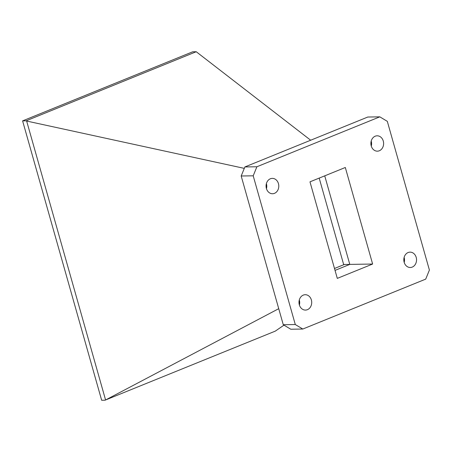 <?xml version="1.0" encoding="UTF-8"?>
<svg xmlns="http://www.w3.org/2000/svg" width="452" height="452" viewBox="0 0 452 452"><rect width="100%" height="100%" fill="white"/><g stroke="black" fill="none" stroke-linecap="round" stroke-linejoin="round"><path stroke-width="0.68" d="M266.409 188.501A7.684 6.362 89.1 0 0 272.556 193.738A7.684 6.362 89.1 0 0 278.449 183.614A7.684 6.362 89.1 0 0 272.307 178.376A7.684 6.362 89.1 0 0 266.409 188.501M266.381 183.636A7.684 6.362 -90.9 0 1 266.431 183.806A7.684 6.362 -90.9 0 1 266.46 188.67M404.156 262.262A7.684 6.362 89.1 0 0 410.297 267.499A7.684 6.362 89.1 0 0 416.196 257.374A7.684 6.362 89.1 0 0 410.054 252.137A7.684 6.362 89.1 0 0 404.156 262.262M404.128 257.397A7.684 6.362 -90.9 0 1 404.173 257.567A7.684 6.362 -90.9 0 1 404.207 262.431M371.233 145.928A7.684 6.362 89.1 0 0 377.375 151.166A7.684 6.362 89.1 0 0 383.273 141.041A7.684 6.362 89.1 0 0 377.132 135.803A7.684 6.362 89.1 0 0 371.233 145.928M371.205 141.058A7.684 6.362 -90.9 0 1 371.256 141.227A7.684 6.362 -90.9 0 1 371.284 146.098M299.331 304.84A7.684 6.362 89.1 0 0 305.473 310.078A7.684 6.362 89.1 0 0 311.371 299.947A7.684 6.362 89.1 0 0 305.23 294.71A7.684 6.362 89.1 0 0 299.331 304.84M299.303 299.97A7.684 6.362 -90.9 0 1 299.348 300.139A7.684 6.362 -90.9 0 1 299.382 305.01M387.313 121.345L379.799 116.842L256.889 166.76L253.205 175.811L295.292 324.536L302.806 329.033L425.716 279.116L429.4 270.064L387.313 121.345M309.976 181.84L337.299 278.387L372.629 264.036L345.311 167.489L309.976 181.84M244.289 168.376L26.651 121.046L105.582 399.98L278.731 308.682M310.671 140.227L196.23 51.731L26.114 120.82L26.651 121.046M105.582 399.98L275.291 331.124L283.975 325.146M105.175 400.212L101.66 400.269L22.6 120.876L26.114 120.82M22.6 120.876L192.716 51.788L196.23 51.731M302.806 329.033L290.789 329.226L283.268 324.722L241.187 176.003L244.871 166.952L367.781 117.034L379.799 116.842M256.889 166.76L244.871 166.952M253.205 175.811L241.187 176.003M295.292 324.536L283.268 324.722M334.497 268.488L344.108 264.578L343.644 264.482L319.191 178.094M324.734 175.845L349.786 264.392L343.644 264.482M372.629 264.036L349.791 264.397L335.034 270.392"/></g></svg>

